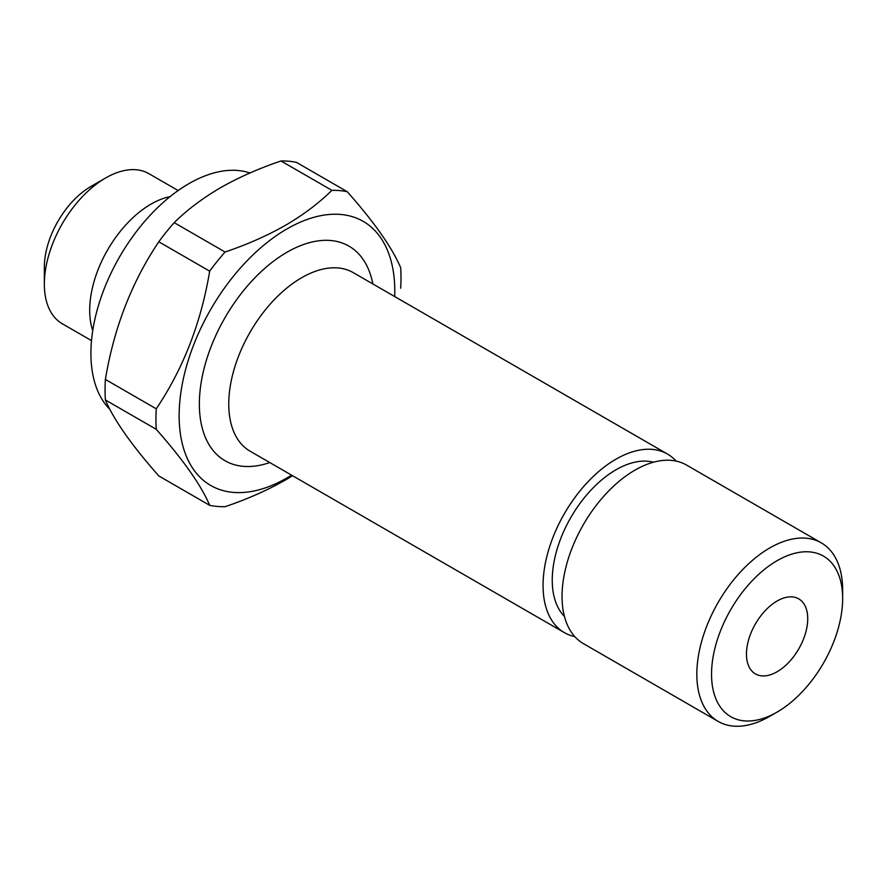 <?xml version="1.0" encoding="UTF-8"?>
<svg xmlns="http://www.w3.org/2000/svg" width="887" height="887" viewBox="0 0 887 887"><rect width="100%" height="100%" fill="white"/><g stroke="black" fill="none" stroke-linecap="round" stroke-linejoin="round"><path stroke-width="1.33" d="M777.09 601.02A43.319 25.013 -60 0 1 798.755 598.88A43.319 25.013 -60 0 1 805.396 633.595A43.319 25.013 -60 0 1 777.09 671.769A43.319 25.013 -60 0 1 755.436 673.909A43.319 25.013 -60 0 1 748.794 639.194A43.319 25.013 -60 0 1 777.09 601.02M91.505 340.619L62.29 323.755A86.649 50.027 -60 0 1 44.35 284.095L44.35 267.109A65.849 38.019 -60 0 1 90.906 186.47A65.849 38.019 -60 0 1 90.917 186.458L105.62 177.977A86.649 50.027 -60 0 1 148.938 173.686L178.154 190.55M44.35 284.095A86.649 50.027 -60 0 1 105.62 177.977L90.906 186.47M92.747 330.574A86.649 50.027 -60 0 1 150.956 204.154A86.649 50.027 -60 0 1 170.071 196.648M109.966 409.472A138.627 80.041 -60 0 1 101.473 296.225A138.627 80.041 -60 0 1 188.942 183.631A138.627 80.041 -60 0 1 249.912 172.987M156.267 429.33L105.387 399.959C113.769 419.773 131.575 445.097 158.795 475.942L209.676 505.324C201.294 485.511 183.487 460.176 156.267 429.33A173.287 100.043 -60 0 1 156.267 408.818C183.299 368.56 201.105 322.668 209.676 271.156A173.287 100.043 -60 0 1 225.065 252.019C247.029 244.601 267.198 235.676 285.547 225.265C303.421 214.798 318.865 203.167 331.882 190.339L281.002 160.968A173.287 100.043 -60 0 1 296.391 162.343L347.272 191.714C374.314 222.293 392.121 247.628 400.68 267.697A173.287 100.043 -60 0 1 400.68 288.22M105.387 399.959A173.287 100.043 -60 0 1 105.387 379.436L156.267 408.818M209.676 271.156L158.795 241.785C131.753 282.044 113.957 327.924 105.387 379.436M158.795 241.785A173.287 100.043 -60 0 1 174.185 222.637L225.065 252.019M281.002 160.968C258.793 168.486 238.636 177.4 220.519 187.722C202.48 198.311 187.035 209.953 174.185 222.637M291.59 475.144A152.497 88.046 -60 0 1 286.967 477.927A152.497 88.046 -60 0 1 179.141 415.67A152.497 88.046 -60 0 1 286.967 228.913A152.497 88.046 -60 0 1 394.693 296.557M292.588 475.72L285.547 479.945C267.198 490.356 247.029 499.281 225.065 506.699A173.287 100.043 -60 0 1 209.676 505.324M574.787 636.611A103.103 59.529 -60 0 1 564.42 632.664A103.103 59.529 -60 0 1 548.609 550.04A103.103 59.529 -60 0 1 615.966 459.178A103.103 59.529 -60 0 1 667.523 454.077A103.103 59.529 -60 0 1 676.138 461.085M564.431 616.387A90.108 52.023 -60 0 1 559.187 542.755A90.108 52.023 -60 0 1 615.966 469.788A90.108 52.023 -60 0 1 653.431 462.227M777.09 712.095L769.739 716.33A103.103 59.529 -60 0 1 718.193 721.441L583.402 643.618A103.103 59.529 -60 0 1 567.602 561.005A103.103 59.529 -60 0 1 634.959 470.143A103.103 59.529 -60 0 1 686.505 465.043L821.295 542.855A103.103 59.529 -60 0 1 842.65 590.055L842.65 598.548A92.714 53.53 -60 0 1 777.101 712.095A92.714 53.53 -60 0 1 777.09 712.095A92.714 53.53 -60 0 1 711.54 674.242A92.714 53.53 -60 0 1 777.09 560.695A92.714 53.53 -60 0 1 842.65 598.548M718.193 721.441A103.103 59.529 -60 0 1 702.382 638.817A103.103 59.529 -60 0 1 769.739 547.966A103.103 59.529 -60 0 1 821.295 542.855M331.882 190.339A173.287 100.043 -60 0 1 347.272 191.714M769.75 716.33A103.103 59.529 -60 0 1 769.739 716.33L777.101 712.095M564.42 632.664L250.112 451.206A103.103 59.529 -60 0 1 234.312 368.582A103.103 59.529 -60 0 1 301.669 277.72A103.103 59.529 -60 0 1 353.226 272.619L667.523 454.077M269.77 462.548A123.903 71.537 -60 0 1 199.786 393.773A123.903 71.537 -60 0 1 286.967 252.252A123.903 71.537 -60 0 1 372.873 283.962"/></g></svg>
